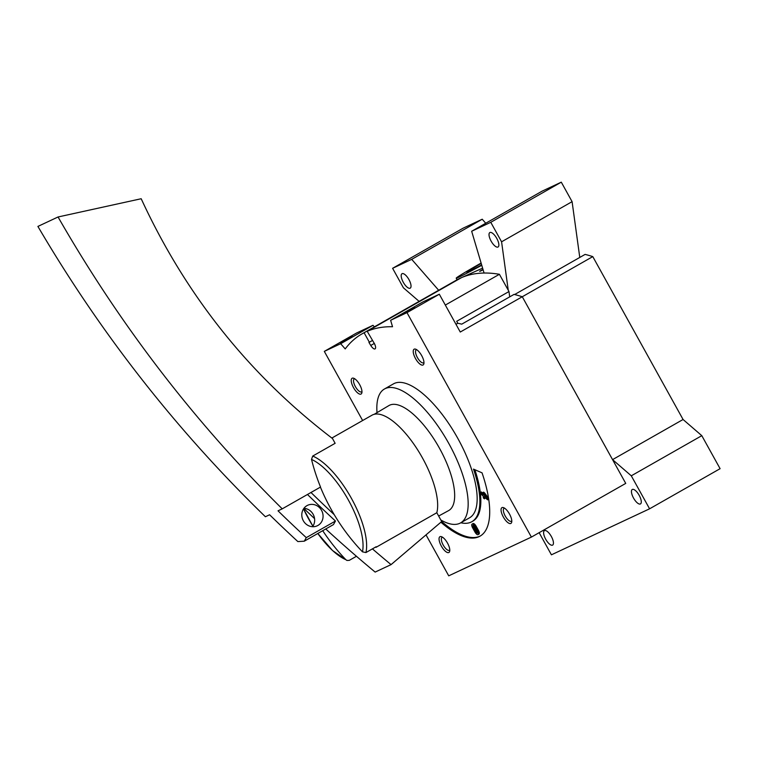 <?xml version="1.0" encoding="UTF-8"?>
<svg xmlns="http://www.w3.org/2000/svg" width="758" height="758" viewBox="0 0 758 758"><rect width="100%" height="100%" fill="white"/><g stroke="black" fill="none" stroke-linecap="round" stroke-linejoin="round"><path stroke-width="1.14" d="M508.248 290.238L501.578 241.802L490.767 222.302L471.666 231.256L484.068 273.032A362.438 136.582 -119.6 0 0 459.983 278.309L482.619 268.142M483.083 269.725L481.756 270.331L483.054 269.602M482.988 269.403L479.634 271.317A362.438 136.582 60.4 0 1 480.184 271.231L483.111 269.791M457.453 279.569L459.983 278.309A362.438 136.582 -119.6 0 0 456.354 280.185L457.453 279.569M485.736 223.25L482.221 219.223L463.119 228.177L392.606 268.304L403.408 287.803L419.127 301.381M438.674 290.257L411.708 259.35L482.221 219.223M411.708 259.35L392.606 268.304M539.146 532.675L551.417 554.818L649.587 508.808L720.1 468.681L701.804 435.67L683.072 419.496L592.784 256.611A341.299 128.614 -119.6 0 0 585.11 254.404L514.597 294.54A341.299 128.614 -119.6 0 1 522.271 296.748L592.784 256.611M649.587 508.808L631.291 475.806L701.804 435.67M631.291 475.806L612.559 459.632L683.072 419.496M612.559 459.632L522.271 296.748A341.299 128.614 -119.6 0 0 514.038 294.398L461.755 324.149A341.299 128.614 -119.6 0 0 457.794 323.268L455.984 324.291M579.775 257.445L572.091 201.666L561.29 182.166L542.178 191.12L471.666 231.256M501.578 241.802L572.091 201.666M490.767 222.302L561.29 182.166M640.396 503.966A8.31 3.127 -119.6 0 0 640.482 503.928A8.31 3.127 -119.6 0 0 639.089 495.163A8.31 3.127 -119.6 0 0 632.257 489.488A8.31 3.127 -119.6 0 0 633.584 498.148A8.31 3.127 -119.6 0 0 640.396 503.966M552.563 545.135A8.31 3.127 -119.6 0 0 552.639 545.087A8.31 3.127 -119.6 0 0 551.255 536.323A8.31 3.127 -119.6 0 0 544.424 530.657A8.31 3.127 -119.6 0 0 545.751 539.317A8.31 3.127 -119.6 0 0 552.563 545.135M497.978 247.032A8.31 3.127 -119.6 0 0 498.053 246.994A8.31 3.127 -119.6 0 0 496.67 238.23A8.31 3.127 -119.6 0 0 489.839 232.554A8.31 3.127 -119.6 0 0 491.165 241.215A8.31 3.127 -119.6 0 0 497.978 247.032M410.135 288.201A8.31 3.127 -119.6 0 0 410.22 288.154A8.31 3.127 -119.6 0 0 408.837 279.389A8.31 3.127 -119.6 0 0 402.005 273.723A8.31 3.127 -119.6 0 0 403.332 282.374A8.31 3.127 -119.6 0 0 410.135 288.201M481.775 265.291A43.793 1.213 151 0 1 456.202 278.158A43.793 1.213 151 0 1 481.103 263.054M481.662 264.93A31.646 0.872 151 0 1 466.852 272.283A31.646 0.872 151 0 1 481.216 263.414M414.645 307.577L402.517 314.001L414.645 307.577M352.641 336.628L340.513 343.061L352.641 336.628M509.708 296.861L508.978 291.546L499.408 274.292A362.438 136.582 -119.6 0 0 461.546 277.608L367.204 331.303L374.471 343.725A5.439 2.047 -119.6 0 1 375.068 348.879A5.439 2.047 -119.6 0 1 370.766 345.459L368.947 342.426L372.33 340.55M457.794 323.268L456.695 321.297L508.978 291.546M458.581 279.304L458.448 279.067A362.438 136.582 -119.6 0 0 456.354 280.185L362.011 333.88A362.438 136.582 -119.6 0 0 345.203 348.917L340.664 343.715L324.31 351.38L362.637 420.529M369.364 342.237L364.105 332.753L458.448 279.067M364.105 332.753A362.438 136.582 -119.6 0 0 362.011 333.88M426.024 534.873L448.727 575.834L531.396 537.09L625.738 483.396L522.271 296.748L460.267 332.032L439.318 294.227L422.964 301.892L390.626 320.293L392.53 326.736A362.438 136.582 -119.6 0 0 367.204 331.303M324.31 351.38L356.648 332.97L373.002 325.305L374.357 326.859M531.396 537.09L406.98 312.637L439.318 294.227M445.325 305.067L499.408 274.292M340.664 343.715L373.002 325.305M406.98 312.637L390.626 320.293M440.9 522.215A98.161 36.99 -119.6 0 0 480.06 536.143A98.161 36.99 -119.6 0 0 482.05 472.84L473.494 469.117A81.551 30.727 -119.6 0 1 471.846 521.712A81.551 30.727 -119.6 0 1 460.826 522.764M421.694 355.635A9.058 3.411 60.4 0 1 423.902 363.594A9.058 3.411 60.4 0 1 415.63 358.771A9.058 3.411 60.4 0 1 415.716 349.201A9.058 3.411 60.4 0 1 421.694 355.635M509.518 514.076A9.058 3.411 60.4 0 1 511.726 522.035A9.058 3.411 60.4 0 1 503.454 517.212A9.058 3.411 60.4 0 1 503.539 507.642A9.058 3.411 60.4 0 1 509.518 514.076M359.699 384.694A9.058 3.411 60.4 0 1 361.898 392.653A9.058 3.411 60.4 0 1 353.626 387.831A9.058 3.411 60.4 0 1 353.711 378.261A9.058 3.411 60.4 0 1 359.699 384.694M447.523 543.126A9.058 3.411 60.4 0 1 449.721 551.085A9.058 3.411 60.4 0 1 441.45 546.272A9.058 3.411 60.4 0 1 441.535 536.702A9.058 3.411 60.4 0 1 447.523 543.126M377.01 412.646A77.022 29.022 60.4 0 1 384.42 389.015L393.411 383.899A77.022 29.022 60.4 0 1 457.86 438.484A77.022 29.022 60.4 0 1 469.609 517.771L460.608 522.887A77.022 29.022 60.4 0 1 440.834 519.979M374.149 414.342L388.854 405.606A60.403 22.759 60.4 0 1 439.536 448.348A60.403 22.759 60.4 0 1 448.603 510.608L438.655 516.027M384.42 389.015A77.022 29.022 60.4 0 1 448.869 443.601A77.022 29.022 60.4 0 1 460.608 522.887M449.788 549.929A7.428 2.795 60.4 0 1 449.409 550.289A7.428 2.795 60.4 0 1 443.307 545.22A7.428 2.795 60.4 0 1 442.066 537.375A7.428 2.795 60.4 0 1 442.568 537.232M361.964 391.488A7.428 2.795 60.4 0 1 361.585 391.848A7.428 2.795 60.4 0 1 355.483 386.779A7.428 2.795 60.4 0 1 354.242 378.943A7.428 2.795 60.4 0 1 354.744 378.792M511.792 520.869A7.428 2.795 60.4 0 1 511.413 521.229A7.428 2.795 60.4 0 1 505.311 516.16A7.428 2.795 60.4 0 1 504.07 508.324A7.428 2.795 60.4 0 1 504.563 508.173M423.968 362.428A7.428 2.795 60.4 0 1 423.589 362.788A7.428 2.795 60.4 0 1 417.487 357.719A7.428 2.795 60.4 0 1 416.246 349.883A7.428 2.795 60.4 0 1 416.739 349.741M471.846 521.712L472.821 521.153A81.551 30.727 -119.6 0 0 474.859 469.704M441.677 521.485A98.161 36.99 -119.6 0 0 480.544 535.859M478.023 534.655L478.99 534.106A3.629 1.364 -119.6 0 0 478.44 530.373L476.1 526.147A3.629 1.364 -119.6 0 0 473.068 523.579L472.092 524.129A3.629 1.364 -119.6 0 0 472.641 527.862L474.991 532.088A3.629 1.364 -119.6 0 0 478.023 534.655A3.629 1.364 -119.6 0 0 477.464 530.922L475.124 526.696A3.629 1.364 -119.6 0 0 472.092 524.129M482.751 493.145L481.396 491.97L480.42 492.529L480.591 493.761L483.14 495.959L483.414 497.997L484.409 498.849L484.125 496.812L487.659 499.863L487.489 498.622L483.67 493.543L482.685 492.691L482.969 494.718L480.42 492.529M487.659 499.863L488.626 499.314L488.455 498.072L484.646 492.994L483.661 492.141L482.685 492.691M484.409 498.849L485.319 497.845M488.455 498.072L487.489 498.622M484.646 492.994L483.67 493.543M485.338 496.774L483.841 494.785L485.338 496.774M476.886 531.197L474.546 526.971A1.933 0.73 -119.6 0 0 472.926 525.597A1.933 0.73 -119.6 0 0 473.219 527.587L475.569 531.813A1.933 0.73 -119.6 0 0 477.18 533.187A1.933 0.73 -119.6 0 0 476.886 531.197M473.759 525.929A1.933 0.73 -119.6 0 0 474.195 527.037L476.536 531.263A1.933 0.73 -119.6 0 0 477.322 532.305M441.563 521.286A3.629 1.364 -119.6 0 0 442.596 521.485A3.629 1.364 -119.6 0 0 442.89 521.097M331.852 438.048L371.97 415.213A60.403 22.759 60.4 0 1 415.877 447.106A60.403 22.759 60.4 0 1 436.816 512.73L441.696 521.532L391.062 564.625A1271.564 1177.307 -115.1 0 1 372.415 548.868M325.741 528.98A1271.564 1177.307 -115.1 0 0 375.144 572.082L391.062 564.625M322.719 530.704A194.806 180.366 -115.1 0 0 345.809 559.66L346.974 560.446L349.258 560.37L356.45 556.277M312.722 456.06L335.131 443.307L332.525 438.56C249.571 375.305 185.786 295.364 141.187 198.738L58.053 216.977C119.944 324.964 194.673 422.253 282.232 508.845L320.53 487.053A194.815 180.281 -113.1 0 1 311.519 459.424L312.722 456.06A60.403 22.759 60.4 0 1 351.646 498.764A60.403 22.759 60.4 0 1 365.934 552.563L376.186 546.726A60.403 22.759 -119.6 0 1 376.034 547.323L436.816 512.73M58.053 216.977L37.9 226.424C100.928 333.88 176.756 430.658 265.395 516.738L269.611 514.767A1271.564 1177.307 -115.1 0 0 297.866 541.582L304.28 541.193L306.279 537.64L335.453 521.03L333.463 524.583L304.337 541.155M306.279 537.64A1271.564 1177.307 64.9 0 1 278.025 510.816L282.232 508.845M365.934 552.563L362.485 551.843A194.806 180.366 64.9 0 1 320.426 487.11M306.943 505.652A11.323 10.489 64.9 0 0 303.124 520.376A11.323 10.489 64.9 0 0 317.242 525.806A11.323 10.489 64.9 0 0 321.932 511.1A11.323 10.489 64.9 0 0 307.625 505.292A11.323 10.489 64.9 0 0 306.943 505.652M307.473 494.481A1271.564 1177.307 64.9 0 0 335.453 521.03M303.92 508.324A11.323 10.489 -115.1 0 1 313.518 515.042A11.323 10.489 -115.1 0 1 312.533 526.715M314.561 518.614A1271.564 1177.307 -115.1 0 1 303.835 508.438M334.24 514.673A1271.564 1177.307 -115.1 0 1 310.979 492.492M370.766 345.459L374.319 343.431M478.44 530.373L477.464 530.922M476.1 526.147L475.124 526.696M476.536 531.263L475.569 531.813M474.195 527.037L473.219 527.587M311.519 459.424A58.281 21.963 60.4 0 1 348.595 500.422A58.281 21.963 60.4 0 1 362.485 551.843M345.809 559.66A58.281 21.963 60.4 0 1 317.81 533.49L332.525 550.535L346.965 560.465M312.912 526.185A58.281 21.963 60.4 0 1 303.522 508.902L312.902 526.194M456.202 278.158L457.093 279.768M443.098 521.201L442.596 521.485"/></g></svg>
